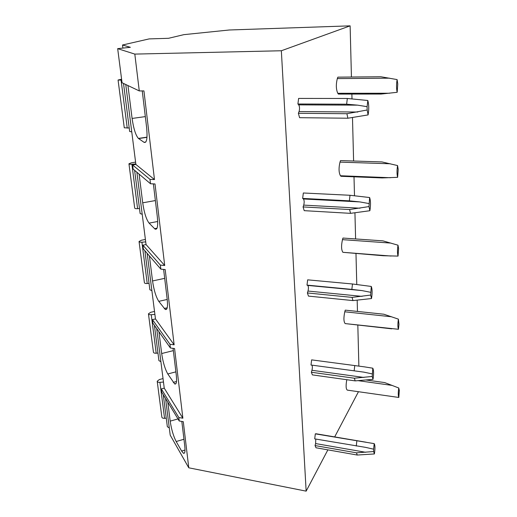 <?xml version="1.0" encoding="UTF-8"?>
<svg xmlns="http://www.w3.org/2000/svg" width="517" height="517" viewBox="0 0 517 517"><rect width="100%" height="100%" fill="white"/><g stroke="black" fill="none" stroke-linecap="round" stroke-linejoin="round"><path stroke-width="0.78" d="M327.868 449.868L306.148 491.15L188.776 467.807L170.203 435.127L165.55 398.452M334.68 436.917L358.443 391.744M167.799 402.148L170.183 421.129C171.405 429.297 173.402 436.096 176.174 441.524L181.629 451.044L185.015 450.036M181.822 421.433L184.756 445.977C185.332 451.393 184.886 453.816 183.432 453.247L181.629 451.044M188.776 467.807L183.289 421.685L179.231 420.98L178.817 417.516L182.876 418.214L174.584 348.555L170.397 347.98L169.944 344.244L174.139 344.807L165.188 269.557L160.852 269.15L160.36 265.105L164.703 265.505L155.003 183.962L150.512 183.748L149.982 179.36L154.48 179.567L143.933 90.914L139.273 90.921L134.814 54.098L281.345 50.756L350.125 25.85L229.29 29.992L183.826 34.658L168.51 38.303L149.148 38.904L122.503 45.011L130.349 47.306L117.676 48.65L134.814 54.098M156.69 328.534L164.244 388.151L161.343 388.926L161.763 392.209L179.231 420.98M150.512 183.748L133.127 169.072L132.604 164.975L135.887 164.451L125.754 84.504M160.852 269.15L143.383 248.981L142.892 245.187L146.046 244.56L136.876 172.232M170.397 347.98L152.903 323.164L152.45 319.635L155.468 318.931L147.158 253.336M139.273 90.921L122.051 82.746L117.676 48.65M135.887 164.451L154.48 179.567M127.951 85.551L132.094 118.445L145.322 116.609M142.246 90.914L146.615 127.395C147.623 138.278 146.77 143.254 144.043 142.317L138.401 138.42C135.68 135.299 133.573 128.636 132.094 118.445M306.148 491.15L281.345 50.756M161.343 388.926L178.817 417.516M152.45 319.635L169.944 344.244M142.892 245.187L160.36 265.105M132.604 164.975L149.982 179.36M122.891 48.1L122.503 45.011M118.07 80.051L124.274 127.796L129.205 127.99M123.518 83.444L129.651 131.467L131.757 131.88M121.598 79.25L118.063 80.019L121.715 80.154M128.953 163.831L134.704 208.086C134.859 208.577 135.829 208.778 137.606 208.681L139.493 208.532M134.614 170.326L140.139 213.592L142.201 214.264M135.596 162.131L131.434 162.79L128.946 163.779C129.095 164.193 130.077 164.341 131.893 164.238L135.822 163.934M139.054 241.568L144.405 282.696C144.573 283.329 145.516 283.6 147.235 283.516L149.051 283.368M144.876 250.706L149.865 289.772L151.888 290.664M145.393 239.455L141.406 240.237L139.047 241.497C139.209 242.059 140.165 242.292 141.916 242.202L145.704 241.898M148.457 313.897L153.439 352.219C153.62 352.962 154.538 353.298 156.199 353.227L157.95 353.079M154.402 325.29L158.919 360.633L160.897 361.713M154.518 311.428L150.686 312.313L148.444 313.813C148.618 314.498 149.555 314.795 151.242 314.717L154.9 314.414M163.036 378.586L159.339 379.556L157.207 381.262L161.873 417.148C162.067 417.994 162.965 418.389 164.568 418.318L166.267 418.175M163.269 394.691L167.353 426.712L169.292 427.953M157.207 381.262C157.394 382.05 158.305 382.412 159.94 382.341L163.469 382.037M358.876 366.12L357.822 325.115M357.467 311.434L357.176 300.157M356.775 284.492L355.98 253.621M355.606 238.938L354.933 212.791M354.494 195.736L354.009 176.814M353.602 161.013L352.484 117.521M351.999 98.883L351.877 94.068M351.437 77.027L350.125 25.85M315.771 439.056L315.603 443.567L315.053 445.57L316.003 447.774L357.241 455.038L374.398 453.952C375.193 448.569 375.129 445.131 374.205 443.638L373.604 449.176L373.649 451.541L374.398 453.952M316.404 433.821L315.312 433.86L314.717 438.875L365.584 447.367L373.604 449.176M346.797 379.711C345.744 385.579 345.912 389.049 347.301 390.122L398.814 397.457L399.318 390.432L398.762 387.996C398.096 392.726 398.109 395.88 398.814 397.457M311.822 365.125C312.501 366.023 312.539 367.742 311.951 370.288L311.37 372.246L312.378 374.89L355.179 380.887L373.009 379.355C373.843 373.914 373.772 370.198 372.802 368.201L372.221 376.454L373.009 379.355M311.628 359.871L364.427 366.857L311.628 359.871L311.008 365.015L363.839 372.13L372.175 373.894M398.394 319.138L383.86 314.226L345.253 310.142L344.787 311.79C343.527 317.845 343.65 321.781 345.169 323.59L398.445 329.284L398.982 324.301L398.394 319.138C397.702 323.913 397.722 327.293 398.445 329.284M370.624 292.292L361.939 290.586L351.857 289.397L352.484 283.988L307.647 279.839L307.001 285.119L307.718 285.416C308.565 286.392 308.655 288.273 308.003 291.052L307.395 292.958L308.462 296.105L352.943 300.584L371.51 298.548C372.376 293.055 372.298 289.022 371.284 286.444L370.676 295.071L371.51 298.548M398 245.187L382.935 240.864L342.965 238.053L342.48 239.649C341.162 245.659 341.298 249.879 342.887 252.309L383.123 255.728L398.058 256.096L398.594 248.509L398 245.187C397.282 250.002 397.302 253.64 398.058 256.096M368.944 203.549L359.877 201.921L349.363 200.835L350.015 195.277L303.33 192.99L302.652 198.418L303.414 198.98C304.306 200.312 304.41 202.354 303.718 205.107L303.078 206.929L304.209 210.665L350.52 213.347L369.875 210.723C370.779 205.191 370.702 200.796 369.629 197.533L368.996 206.574L369.875 210.723M397.573 165.563L381.94 161.924L340.503 160.593L339.999 162.125C338.616 168.07 338.764 172.607 340.432 175.748L341 176.291L382.147 177.932L397.631 177.325L398.193 169.414L397.573 165.563C396.823 170.403 396.843 174.326 397.631 177.325M367.102 106.683L357.628 105.151L346.636 104.201L347.327 98.482L298.626 98.411L297.908 103.995L298.723 104.873C299.673 106.625 299.782 108.848 299.059 111.556L298.374 113.281L299.582 117.689L347.876 118.225L368.091 114.91C369.048 109.358 368.957 104.55 367.826 100.492L367.102 106.683L367.167 109.992L368.091 114.91M397.108 79.586L380.874 76.755L337.853 77.149L337.323 78.597C335.876 84.445 336.037 89.344 337.788 93.293L338.389 94.081L381.087 94.049L397.179 92.297L397.76 84.038L397.108 79.586C396.332 84.439 396.358 88.678 397.179 92.297M315.053 445.57L356.465 452.821L373.649 451.541M356.465 452.821L357.241 455.038M315.312 433.86L374.205 443.638M398.762 387.996L384.719 382.586L366.178 380.014M356.846 440.891L356.278 446.016M311.37 372.246L354.365 378.211L372.221 376.454M354.365 378.211L355.179 380.887M364.427 366.857L372.802 368.201M354.752 365.584L354.158 370.844M307.395 292.958L352.083 297.385L370.676 295.071M352.083 297.385L352.943 300.584M352.484 283.988L371.284 286.444M307.001 285.119L351.857 289.397M303.078 206.929L349.608 209.54L368.996 206.574M349.608 209.54L350.52 213.347M350.015 195.277L369.629 197.533M302.652 198.418L349.363 200.835M298.374 113.281L346.907 113.714L367.167 109.992M346.907 113.714L347.876 118.225M347.327 98.482L367.826 100.492M297.908 103.995L346.636 104.201M164.244 388.151L182.876 418.214M158.932 331.72L161.679 353.538L173.344 350.623M173.072 348.348L176.303 375.342C176.963 381.817 176.42 384.674 174.656 383.924L167.792 373.965C165.007 369.022 162.971 362.217 161.679 353.538M155.468 318.931L174.139 344.807M149.394 255.921L152.547 280.957L164.69 278.346M163.618 269.409L167.178 299.169C167.947 306.936 167.282 310.336 165.175 309.373L158.784 301.353C155.998 296.997 153.917 290.199 152.547 280.957M146.046 244.56L164.703 265.505M139.099 174.113L142.711 202.819L155.371 200.557M153.375 183.884L157.317 216.785C158.202 226.123 157.407 230.201 154.926 229.012L149.083 223.118C146.292 219.447 144.165 212.681 142.711 202.819M176.174 441.524L183.955 439.25M170.183 421.129L177.984 418.919M144.043 142.317L145.788 142.059M138.595 138.569L146.99 137.328M127.247 128.138L121.081 80.2M137.606 208.681L131.893 164.238M147.235 283.516L141.916 242.202M156.199 353.227L151.242 314.717M164.568 418.318L159.94 382.341M315.603 443.567L365.7 452.285M315.958 433.744L366.152 442.235M358.094 380.654L392.196 385.417M311.951 370.288L363.962 377.449M344.787 311.79L391.595 316.779M345.169 323.59L391.705 328.825M308.003 291.052L362.074 296.364M342.48 239.649L390.955 243.093M342.887 252.309L391.065 256.038M307.718 285.416L361.939 290.586M303.718 205.107L360.026 208.209M339.999 162.125L390.264 163.779M340.432 175.748L390.38 177.725M303.414 198.98L359.877 201.921M299.059 111.556L357.79 112.027M337.323 78.597L389.514 78.164M337.788 93.293L389.644 93.234M298.723 104.873L357.628 105.151M173.266 382.373L176.517 381.514M167.792 373.965L175.883 371.859M164.27 308.462L167.224 307.783M158.784 301.353L167.217 299.453M154.557 228.688L157.013 228.217M149.083 223.118L157.691 221.496M138.401 138.42L147.002 137.141M174.656 383.924L176 383.569M165.175 309.373L166.784 309.004M154.926 229.012L156.8 228.65M183.432 453.247L184.524 452.918"/></g></svg>
